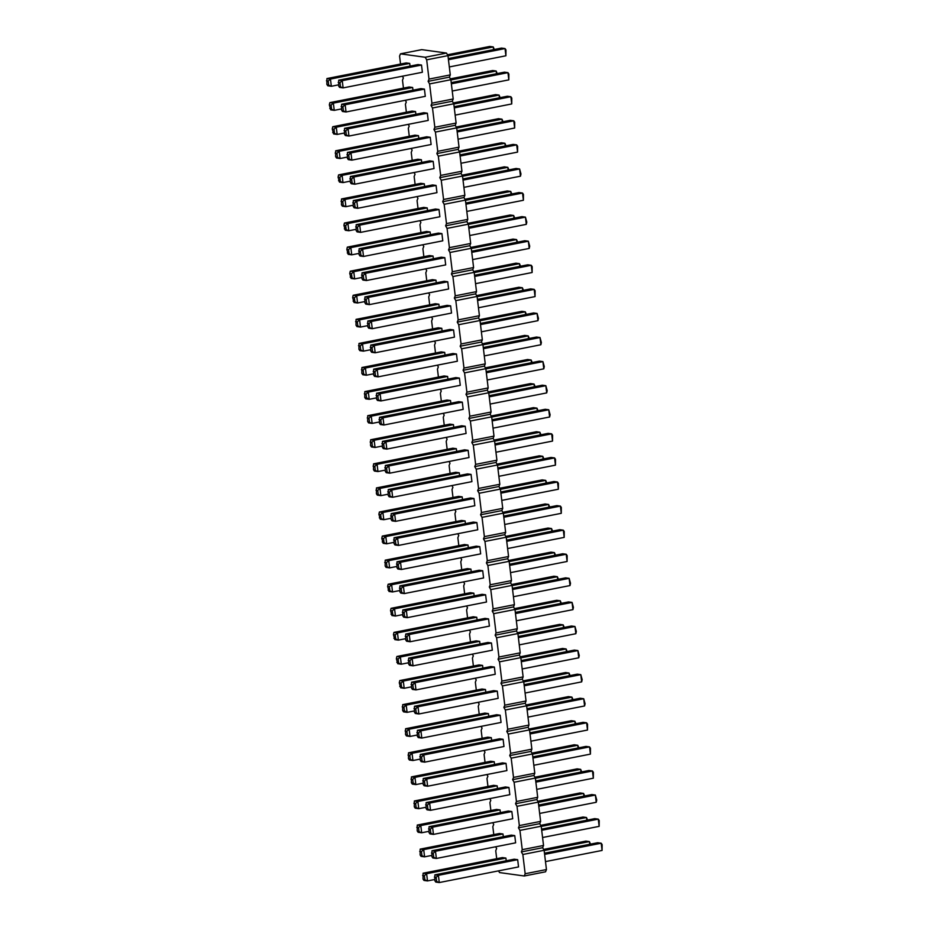 <?xml version="1.0" encoding="UTF-8"?>
<svg xmlns="http://www.w3.org/2000/svg" width="929" height="929" viewBox="0 0 929 929"><rect width="100%" height="100%" fill="white"/><g stroke="black" fill="none" stroke-linecap="round" stroke-linejoin="round"><path stroke-width="1.39" d="M525.164 873.748L546.449 869.556L545.567 871.797L524.281 875.989L525.164 873.748L522.841 854.483L521.366 851.916L522.249 849.663L519.926 830.398L518.452 827.832L519.334 825.591L517.012 806.326L515.537 803.748L516.431 801.506L514.097 782.241L512.622 779.675L513.516 777.422L511.182 758.157L509.707 755.591L510.602 753.349L508.268 734.084L506.793 731.506L507.687 729.265L505.353 710L503.878 707.433L504.772 705.181L502.438 685.916L500.963 683.349L501.857 681.108L499.523 661.843L498.06 659.265L498.943 657.024L496.609 637.759L495.145 635.192L496.028 632.939L493.694 613.674L492.231 611.108L493.113 608.867L490.779 589.601L489.316 587.023L490.198 584.782L487.864 565.517L486.401 562.951L487.284 560.698L484.95 541.433L483.486 538.866L484.369 536.625L482.035 517.36L480.572 514.782L481.454 512.541L479.132 493.276L477.657 490.709L478.54 488.457L476.217 469.191L474.742 466.625L475.625 464.384L473.302 445.119L471.827 442.541L472.71 440.3L470.388 421.034L468.913 418.468L469.795 416.215L467.473 396.95L465.998 394.384L466.892 392.143L464.558 372.877L463.083 370.299L463.977 368.058L461.643 348.793L460.169 346.227L461.063 343.974L458.729 324.709L457.254 322.142L458.148 319.901L455.814 300.636L454.339 298.058L455.233 295.817L452.899 276.552L451.424 273.985L452.318 271.732L449.984 252.479L448.521 249.901L449.404 247.66L447.07 228.395L445.606 225.817L446.489 223.575L444.155 204.31L442.692 201.744L443.574 199.491L441.24 180.238L439.777 177.66L440.66 175.418L438.325 156.153L436.862 153.587L437.745 151.334L435.411 132.069L433.948 129.503L434.83 127.25L432.496 107.996L431.033 105.418L431.915 103.177L429.593 83.912L428.118 81.346L429.001 79.093L426.678 59.828L425.203 57.261L400.457 53.847L399.575 56.088L400.538 64.043M498.559 870.856L499.535 872.575L524.281 875.989M546.449 869.556L544.115 850.29L522.841 854.483M544.115 850.29L542.652 847.712L543.535 845.471L541.201 826.206L539.737 823.64L540.62 821.387L538.286 802.122L536.823 799.555L537.705 797.314L535.371 778.049L533.908 775.471L534.79 773.23L532.456 753.965L530.993 751.398L531.876 749.146L529.542 729.88L528.078 727.314L528.961 725.073L526.627 705.808L525.164 703.23L526.046 700.989L523.724 681.723L522.249 679.157L523.132 676.904L520.809 657.639L519.334 655.073L520.217 652.832L517.894 633.566L516.419 630.988L517.302 628.747L514.98 609.482L513.505 606.916L514.399 604.663L512.065 585.398L510.59 582.831L511.484 580.59L509.15 561.325L507.675 558.747L508.569 556.506L506.235 537.241L504.761 534.674L505.655 532.422L503.321 513.156L501.846 510.59L502.74 508.349L500.406 489.084L498.931 486.506L499.825 484.264L497.491 464.999L496.028 462.433L496.91 460.18L494.576 440.915L493.113 438.349L493.996 436.107L491.662 416.842L490.198 414.264L491.081 412.023L488.747 392.758L487.284 390.192L488.166 387.939L485.832 368.674L484.369 366.107L485.252 363.866L482.917 344.601L481.454 342.023L482.337 339.782L480.003 320.517L478.54 317.95L479.422 315.697L477.088 296.432L475.625 293.866L476.507 291.625L474.185 272.36L472.71 269.782L473.593 267.54L471.27 248.275L469.795 245.709L470.678 243.456L468.355 224.191L466.881 221.625L467.763 219.383L465.441 200.118L463.966 197.54L464.86 195.299L462.526 176.034L461.051 173.468L461.945 171.215L459.611 151.95L458.136 149.383L459.031 147.142L456.696 127.877L455.222 125.299L456.116 123.058L453.782 103.793L452.307 101.226L453.201 98.973L450.867 79.708L449.392 77.142L450.286 74.901L447.952 55.635L446.489 53.058L421.743 49.643L400.457 53.847M402.396 76.201L403.372 77.931L402.489 80.173L403.453 88.116M405.311 100.286L406.287 102.004L405.404 104.257L406.368 112.2M408.226 124.37L409.201 126.089L408.319 128.33L409.283 136.284M411.129 148.443L412.116 150.173L411.233 152.414L412.197 160.357M414.044 172.527L415.031 174.246L414.148 176.498L415.112 184.441M416.958 196.611L417.945 198.33L417.063 200.571L418.027 208.526M419.873 220.684L420.86 222.414L419.978 224.655L420.942 232.598M422.788 244.768L423.775 246.487L422.892 248.74L423.845 256.683M425.703 268.853L426.69 270.571L425.807 272.812L426.759 280.767M428.617 292.925L429.604 294.656L428.722 296.897L429.674 304.84M431.532 317.01L432.519 318.728L431.625 320.981L432.589 328.924M434.447 341.094L435.434 342.813L434.54 345.054L435.504 353.008M437.362 365.167L438.349 366.897L437.454 369.138L438.418 377.081M440.276 389.251L441.263 390.97L440.369 393.222L441.333 401.165M443.191 413.335L444.178 415.054L443.284 417.295L444.248 425.25M446.106 437.408L447.093 439.138L446.199 441.38L447.163 449.322M449.021 461.492L449.996 463.211L449.113 465.464L450.077 473.407M451.935 485.577L452.911 487.295L452.028 489.537L452.992 497.491M454.85 509.649L455.825 511.38L454.943 513.621L455.907 521.564M457.765 533.734L458.74 535.452L457.858 537.705L458.821 545.648M460.668 557.818L461.655 559.537L460.772 561.778L461.736 569.732M463.583 581.891L464.57 583.609L463.687 585.862L464.651 593.805M466.497 605.975L467.484 607.694L466.602 609.947L467.566 617.89M469.412 630.059L470.399 631.778L469.517 634.019L470.48 641.974M472.327 654.132L473.314 655.851L472.431 658.104L473.384 666.047M475.242 678.216L476.229 679.935L475.346 682.188L476.298 690.131M478.156 702.301L479.143 704.019L478.261 706.261L479.213 714.215M481.071 726.373L482.058 728.092L481.164 730.345L482.128 738.288M483.986 750.458L484.973 752.176L484.079 754.418L485.043 762.372M486.901 774.542L487.888 776.261L486.993 778.502L487.957 786.457M489.815 798.615L490.802 800.333L489.908 802.586L490.872 810.529M492.73 822.699L493.717 824.418L492.823 826.659L493.787 834.614M495.645 846.784L496.632 848.502L495.738 850.743L496.701 858.698M456.36 448.695L377.081 464.337L373.551 463.85L452.818 448.208L456.36 448.695L456.685 451.401M453.445 424.623L374.178 440.253L370.636 439.765L449.903 424.135L453.445 424.623L453.77 427.317M450.53 400.538L371.263 416.169L367.721 415.681L446.988 400.051L450.53 400.538L450.855 403.232M444.701 352.381L365.434 368.012L361.892 367.524L441.159 351.894L444.701 352.381L445.026 355.075M447.615 376.454L368.348 392.096L364.807 391.608L444.074 375.966L447.615 376.454L447.941 379.16M430.127 231.971L350.86 247.613L347.33 247.126L426.597 231.484L430.127 231.971L430.452 234.677M464.605 449.833L468.135 450.321L469.006 457.544L389.739 473.186L386.209 472.698L385.28 471.328L385.338 465.475L464.605 449.833M461.69 425.761L465.22 426.248L466.091 433.471L386.824 449.102L383.294 448.614L382.365 447.244L382.423 441.391L461.69 425.761M458.775 401.676L462.305 402.164L463.176 409.387L383.909 425.017L380.379 424.53L379.45 423.171L379.508 417.307L458.775 401.676M432.542 184.952L436.084 185.44L436.955 192.663L357.688 208.293L354.158 207.806L353.217 206.447L353.275 200.583L432.542 184.952M435.457 209.037L438.999 209.524L439.87 216.747L360.603 232.378L357.073 231.89L356.132 230.52L356.19 224.667L435.457 209.037M438.372 233.109L441.914 233.597L442.785 240.82L363.518 256.462L359.976 255.974L359.047 254.604L359.105 248.751L438.372 233.109M364.934 296.908L444.201 281.278L447.743 281.766L448.614 288.989L369.347 304.619L365.805 304.131L364.876 302.761L369.347 304.619L368.465 297.396L364.934 296.908L364.876 302.761M441.287 257.194L444.828 257.681L445.699 264.904L366.432 280.535L362.891 280.047L361.962 278.688L362.02 272.824L441.287 257.194M455.86 377.592L459.39 378.08L460.273 385.303L380.995 400.945L377.464 400.457L376.535 399.087L376.593 393.234L455.86 377.592M452.946 353.519L456.476 354.007L457.358 361.23L378.091 376.86L374.55 376.373L373.621 375.002L373.679 369.15L452.946 353.519M367.849 320.993L447.116 305.351L450.646 305.838L451.529 313.061L372.262 328.703L368.72 328.216L367.791 326.845L372.262 328.703L371.379 321.48L367.849 320.993L367.791 326.845M450.031 329.435L453.561 329.923L454.444 337.146L375.177 352.776L371.635 352.288L370.706 350.93L370.764 345.065L450.031 329.435M427.212 207.899L347.945 223.529L344.415 223.041L423.682 207.411L427.212 207.899L427.537 210.593M435.956 280.14L356.69 295.77L353.159 295.283L432.426 279.652L435.956 280.14L436.282 282.834M433.042 256.056L353.775 271.686L350.245 271.198L429.512 255.568L433.042 256.056L433.367 258.75M441.786 328.297L362.519 343.927L358.977 343.44L438.244 327.809L441.786 328.297L442.111 330.991M438.871 304.213L359.604 319.855L356.062 319.367L435.341 303.725L438.871 304.213L439.196 306.918M424.298 183.814L345.031 199.445L341.5 198.957L420.767 183.327L424.298 183.814L424.623 186.52M476.751 617.262L397.484 632.893L393.954 632.405L473.221 616.775L476.751 617.262L477.076 619.957M473.836 593.178L394.57 608.82L391.039 608.332L470.306 592.69L473.836 593.178L474.162 595.884M470.922 569.105L391.655 584.736L388.125 584.248L467.392 568.618L470.922 569.105L471.247 571.799M459.263 472.78L379.996 488.41L376.466 487.922L455.733 472.292L459.263 472.78L459.6 475.474M462.177 496.864L382.911 512.494L379.38 512.007L458.647 496.376L462.177 496.864L462.514 499.558M468.007 545.021L388.74 560.651L385.21 560.164L464.477 544.533L468.007 545.021L468.332 547.715M465.092 520.937L385.825 536.579L382.295 536.091L461.562 520.449L465.092 520.937L465.429 523.642M396.985 561.79L476.252 546.159L479.794 546.647L480.665 553.87L401.398 569.5L397.867 569.012L396.938 567.642L401.398 569.5L400.527 562.277L396.985 561.79L396.938 567.642M473.349 522.075L476.879 522.562L477.75 529.785L398.483 545.428L394.953 544.94L394.024 543.57L394.07 537.717L473.349 522.075M467.519 473.918L471.049 474.405L471.92 481.628L392.653 497.259L389.123 496.771L388.194 495.412L388.252 489.548L467.519 473.918M470.434 498.002L473.964 498.49L474.835 505.713L395.568 521.343L392.038 520.855L391.109 519.485L391.167 513.632L470.434 498.002M482.081 594.316L485.623 594.804L486.494 602.027L407.227 617.669L403.697 617.181L402.756 615.811L402.814 609.958L482.081 594.316M479.167 570.243L482.708 570.731L483.579 577.954L404.312 593.585L400.782 593.097L399.842 591.727L399.9 585.874L479.167 570.243M484.996 618.4L488.538 618.888L489.409 626.111L410.142 641.742L406.612 641.254L405.671 639.884L405.729 634.031L484.996 618.4M490.826 666.557L494.367 667.045L495.238 674.268L415.971 689.91L412.43 689.423L411.501 688.052L411.559 682.2L490.826 666.557M482.581 665.419L403.314 681.062L399.784 680.574L479.05 664.932L482.581 665.419L482.906 668.125M479.666 641.347L400.399 656.977L396.869 656.489L476.136 640.859L479.666 641.347L479.991 644.041M487.911 642.485L491.453 642.973L492.324 650.195L413.057 665.826L409.515 665.338L408.586 663.968L408.644 658.115L487.911 642.485M420.303 754.441L499.57 738.799L503.1 739.287L503.982 746.51L424.716 762.152L421.174 761.664L420.245 760.294L424.716 762.152L423.833 754.929L420.303 754.441L420.245 760.294M496.655 714.726L500.185 715.214L501.068 722.437L421.801 738.067L418.259 737.58L417.33 736.209L417.388 730.357L496.655 714.726M491.325 737.661L412.058 753.303L408.516 752.815L487.783 737.173L491.325 737.661L491.65 740.367M488.41 713.588L409.143 729.219L405.601 728.731L484.88 713.1L488.41 713.588L488.735 716.282M485.495 689.504L406.228 705.134L402.698 704.646L481.965 689.016L485.495 689.504L485.821 692.198M493.74 690.642L497.27 691.13L498.153 698.353L418.886 713.983L415.344 713.495L414.415 712.125L414.473 706.272L493.74 690.642M415.553 111.573L336.286 127.203L332.756 126.716L412.023 111.085L415.553 111.573L415.89 114.279M418.468 135.657L339.201 151.288L335.671 150.8L414.938 135.169L418.468 135.657L418.793 138.351M421.383 159.73L342.116 175.372L338.586 174.884L417.853 159.242L421.383 159.73L421.708 162.436M426.713 136.795L430.255 137.283L431.126 144.506L351.859 160.136L348.329 159.649L347.4 158.278L347.446 152.426L426.713 136.795M423.81 112.711L427.34 113.199L428.211 120.422L348.944 136.052L345.414 135.564L344.485 134.206L344.543 128.341L423.81 112.711M429.628 160.868L433.169 161.356L434.04 168.579L354.773 184.221L351.243 183.733L350.314 182.363L350.361 176.51L429.628 160.868M502.984 833.987L423.717 849.617L420.175 849.129L499.442 833.499L502.984 833.987L503.309 836.681M431.962 850.755L511.229 835.125L514.759 835.612L515.63 842.835L436.363 858.466L432.833 857.978L431.904 856.608L436.363 858.466L435.492 851.243L431.962 850.755L431.904 856.608M508.314 811.04L511.844 811.528L512.715 818.751L433.448 834.393L429.918 833.905L428.989 832.535L429.047 826.682L508.314 811.04M500.069 809.902L420.802 825.544L417.26 825.057L496.527 809.414L500.069 809.902L500.394 812.608M426.132 802.598L505.399 786.968L508.929 787.455L509.812 794.678L430.533 810.309L427.003 809.821L426.074 808.451L430.533 810.309L429.662 803.086L426.132 802.598L426.074 808.451M497.154 785.829L417.887 801.46L414.346 800.972L493.613 785.342L497.154 785.829L497.479 788.524M494.24 761.745L414.973 777.376L411.431 776.888L490.698 761.257L494.24 761.745L494.565 764.439M423.218 778.514L502.484 762.883L506.015 763.371L506.897 770.594L427.63 786.224L424.088 785.737L423.159 784.366L427.63 786.224L426.748 779.001L423.218 778.514L423.159 784.366M412.639 87.489L333.372 103.131L329.841 102.643L409.108 87.001L412.639 87.489L412.975 90.194M420.895 88.627L424.425 89.114L425.296 96.337L346.029 111.979L342.499 111.492L341.57 110.121L341.628 104.269L420.895 88.627M417.98 64.554L421.511 65.042L422.381 72.265L343.115 87.895L339.584 87.407L338.655 86.037L338.713 80.184L417.98 64.554M409.724 63.416L330.457 79.046L326.927 78.559L406.194 62.928L409.724 63.416L410.061 66.11M505.899 858.071L426.62 873.701L423.09 873.214L502.357 857.583L505.899 858.071L506.224 860.765M514.143 859.209L517.674 859.685L518.545 866.92L439.278 882.55L435.747 882.062L434.818 880.692L434.877 874.839L514.143 859.209M542.652 847.712L521.366 851.916M543.535 845.471L522.249 849.663M541.201 826.206L519.926 830.398M539.737 823.64L518.452 827.832M540.62 821.387L519.334 825.591M538.286 802.122L517.012 806.326M536.823 799.555L515.537 803.748M537.705 797.314L516.431 801.506M535.371 778.049L514.097 782.241M533.908 775.471L512.622 779.675M534.79 773.23L513.516 777.422M532.456 753.965L511.182 758.157M530.993 751.398L509.707 755.591M531.876 749.146L510.602 753.349M529.542 729.88L508.268 734.084M528.078 727.314L506.793 731.506M528.961 725.073L507.687 729.265M526.627 705.808L505.353 710M525.164 703.23L503.878 707.433M526.046 700.989L504.772 705.181M523.724 681.723L502.438 685.916M522.249 679.157L500.963 683.349M523.132 676.904L501.857 681.108M520.809 657.639L499.523 661.843M519.334 655.073L498.06 659.265M520.217 652.832L498.943 657.024M517.894 633.566L496.609 637.759M516.419 630.988L495.145 635.192M517.302 628.747L496.028 632.939M514.98 609.482L493.694 613.674M513.505 606.916L492.231 611.108M514.399 604.663L493.113 608.867M512.065 585.398L490.779 589.601M510.59 582.831L489.316 587.023M511.484 580.59L490.198 584.782M509.15 561.325L487.864 565.517M507.675 558.747L486.401 562.951M508.569 556.506L487.284 560.698M506.235 537.241L484.95 541.433M504.761 534.674L483.486 538.866M505.655 532.422L484.369 536.625M503.321 513.156L482.035 517.36M501.846 510.59L480.572 514.782M502.74 508.349L481.454 512.541M500.406 489.084L479.132 493.276M498.931 486.506L477.657 490.709M499.825 484.264L478.54 488.457M497.491 464.999L476.217 469.191M496.028 462.433L474.742 466.625M496.91 460.18L475.625 464.384M494.576 440.915L473.302 445.119M493.113 438.349L471.827 442.541M493.996 436.107L472.71 440.3M491.662 416.842L470.388 421.034M490.198 414.264L468.913 418.468M491.081 412.023L469.795 416.215M488.747 392.758L467.473 396.95M487.284 390.192L465.998 394.384M488.166 387.939L466.892 392.143M485.832 368.674L464.558 372.877M484.369 366.107L463.083 370.299M485.252 363.866L463.977 368.058M482.917 344.601L461.643 348.793M481.454 342.023L460.169 346.227M482.337 339.782L461.063 343.974M480.003 320.517L458.729 324.709M478.54 317.95L457.254 322.142M479.422 315.697L458.148 319.901M477.088 296.432L455.814 300.636M475.625 293.866L454.339 298.058M476.507 291.625L455.233 295.817M474.185 272.36L452.899 276.552M472.71 269.782L451.424 273.985M473.593 267.54L452.318 271.732M471.27 248.275L449.984 252.479M469.795 245.709L448.521 249.901M470.678 243.456L449.404 247.66M468.355 224.191L447.07 228.395M466.881 221.625L445.606 225.817M467.763 219.383L446.489 223.575M465.441 200.118L444.155 204.31M463.966 197.54L442.692 201.744M464.86 195.299L443.574 199.491M462.526 176.034L441.24 180.238M461.051 173.468L439.777 177.66M461.945 171.215L440.66 175.418M459.611 151.95L438.325 156.153M458.136 149.383L436.862 153.587M459.031 147.142L437.745 151.334M456.696 127.877L435.411 132.069M455.222 125.299L433.948 129.503M456.116 123.058L434.83 127.25M453.782 103.793L432.496 107.996M452.307 101.226L431.033 105.418M453.201 98.973L431.915 103.177M450.867 79.708L429.593 83.912M449.392 77.142L428.118 81.346M450.286 74.901L429.001 79.093M447.952 55.635L426.678 59.828M446.489 53.058L425.203 57.261M540.202 434.923L539.877 432.229L494.611 441.159M540.957 434.772L539.877 432.229L536.347 431.741L494.089 440.067M491.696 417.075L536.962 408.145L533.432 407.657L491.174 415.995M538.042 410.699L536.962 408.145L537.287 410.839M488.782 392.99L534.047 384.06L530.517 383.572L488.259 391.91M535.127 386.615L534.047 384.06L534.372 386.766M482.952 344.833L528.218 335.903L524.688 335.415L482.441 343.753M529.298 338.458L528.218 335.903L528.543 338.597M531.458 362.682L531.133 359.987L485.867 368.918M532.212 362.531L531.133 359.987L527.602 359.5L485.356 367.826M468.379 224.435L513.656 215.505L510.114 215.017L467.868 223.343M514.724 218.048L513.656 215.505L513.981 218.199M495.076 445.014L551.663 433.855L548.122 433.367L494.936 443.853M552.534 441.078L552.592 435.213L551.663 433.855L552.534 441.078L495.947 452.237M492.161 420.93L548.749 409.77L545.207 409.283L492.022 419.769M549.62 416.993L550.119 414.752L548.749 409.77L549.62 416.993L493.032 428.153M489.246 396.846L545.834 385.686L542.292 385.198L489.107 395.696M546.705 392.909L547.204 390.668L545.834 385.686L546.705 392.909L490.117 404.069M463.014 180.121L519.601 168.962L516.071 168.474L462.874 178.972M520.484 176.185L520.972 173.944L519.601 168.962L520.484 176.185L463.896 187.356M465.928 204.206L522.516 193.046L518.986 192.558L465.789 203.045M523.399 200.269L523.445 194.416L522.516 193.046L523.399 200.269L466.811 211.429M468.843 228.29L525.431 217.131L521.901 216.643L468.704 227.129M526.302 224.353L526.801 222.112L525.431 217.131L526.302 224.353L469.726 235.513M474.673 276.447L531.26 265.288L532.131 272.511L475.543 283.67M532.131 272.511L532.189 266.658L531.26 265.288L527.73 264.8L474.533 275.286M471.758 252.363L528.346 241.203L524.815 240.716L471.618 251.213M529.216 248.426L529.716 246.185L528.346 241.203L529.216 248.426L472.64 259.586M486.331 372.773L542.919 361.613L539.377 361.126L486.192 371.612M543.79 368.836L544.289 366.595L542.919 361.613L543.79 368.836L487.202 379.996M483.417 348.689L540.004 337.529L536.474 337.041L483.277 347.527M540.875 344.752L541.375 342.511L540.004 337.529L540.875 344.752L484.288 355.912M477.587 300.531L534.175 289.372L535.046 296.595L478.458 307.754M535.046 296.595L535.104 290.731L534.175 289.372L530.645 288.884L477.448 299.37M480.502 324.604L537.09 313.445L533.56 312.957L480.363 323.455M537.961 320.668L538.46 318.426L537.09 313.445L537.961 320.668L481.373 331.827M465.464 200.35L510.741 191.42L507.199 190.933L464.953 199.27M511.809 193.975L510.741 191.42L511.066 194.115M474.208 272.592L519.485 263.662L515.943 263.174L473.697 271.512M520.554 266.217L519.485 263.662L519.81 266.356M471.293 248.507L516.57 239.577L513.029 239.09L470.782 247.428M517.639 242.132L516.57 239.577L516.896 242.283M480.038 320.749L525.303 311.819L521.773 311.331L479.527 319.669M526.383 314.374L525.303 311.819L525.64 314.525M477.123 296.676L522.388 287.746L518.858 287.258L476.612 295.585M523.468 290.289L522.388 287.746L522.725 290.44M508.151 170.042L507.826 167.336L462.549 176.266M508.895 169.891L507.826 167.336L504.284 166.848L462.038 175.186M515.003 609.714L560.28 600.784L556.738 600.297L514.492 608.634M561.348 603.339L560.28 600.784L560.605 603.49M512.088 585.642L557.365 576.712L553.823 576.224L511.577 584.55M558.434 579.255L557.365 576.712L557.69 579.406M509.173 561.557L554.45 552.627L550.909 552.14L508.662 560.477M555.519 555.182L554.45 552.627L554.776 555.321M497.526 465.232L542.791 456.302L539.261 455.814L497.003 464.152M543.871 458.856L542.791 456.302L543.117 459.007M500.429 489.316L545.706 480.386L542.176 479.898L499.918 488.236M546.775 482.941L545.706 480.386L546.031 483.08M551.861 531.249L551.536 528.543L506.259 537.473M552.604 531.098L551.536 528.543L548.005 528.055L505.748 536.393M503.344 513.4L548.621 504.47L545.091 503.982L502.833 512.309M549.689 507.013L548.621 504.47L548.946 507.164M506.735 541.328L563.311 530.169L564.193 537.392L507.606 548.551M564.193 537.392L564.251 531.539L563.311 530.169L559.781 529.681L506.584 540.179M503.82 517.256L560.396 506.096L556.866 505.608L503.681 516.094M561.279 513.319L561.337 507.455L560.396 506.096L561.279 513.319L504.691 524.479M497.99 469.087L554.578 457.927L551.036 457.44L497.851 467.937M555.449 465.15L555.507 459.298L554.578 457.927L555.449 465.15L498.861 476.31M500.905 493.171L557.493 482.012L553.951 481.524L500.766 492.01M558.364 489.235L558.422 483.382L557.493 482.012L558.364 489.235L501.776 500.394M512.553 589.497L569.14 578.337L565.61 577.85L512.413 588.336M570.023 585.56L570.511 583.307L569.14 578.337L570.023 585.56L513.435 596.72M509.638 565.413L566.226 554.253L562.695 553.765L509.498 564.251M567.108 561.476L567.166 555.623L566.226 554.253L567.108 561.476L510.52 572.636M515.467 613.57L572.055 602.41L568.525 601.922L515.328 612.42M572.938 609.633L573.425 607.392L572.055 602.41L572.938 609.633L516.35 620.793M521.297 661.738L577.884 650.567L574.354 650.091L521.157 660.577M578.755 657.802L579.255 655.549L577.884 650.567L578.755 657.802L522.179 668.961M520.832 657.883L566.109 648.953L562.568 648.465L520.321 656.791M567.178 651.496L566.109 648.953L566.435 651.647M517.917 633.799L563.195 624.869L559.653 624.381L517.407 632.719M564.263 627.423L563.195 624.869L563.52 627.563M518.382 637.654L574.97 626.494L571.44 626.007L518.243 636.493M575.841 633.717L576.34 631.476L574.97 626.494L575.841 633.717L519.265 644.877M530.041 733.98L586.629 722.808L587.5 730.043L530.912 741.203M587.5 730.043L587.558 724.179L586.629 722.808L583.098 722.321L529.902 732.818M527.126 709.895L583.714 698.736L580.184 698.248L526.987 708.734M584.585 705.959L585.084 703.717L583.714 698.736L584.585 705.959L527.997 717.118M529.576 730.113L574.842 721.194L571.312 720.707L529.065 729.033M575.922 723.737L574.842 721.194L575.179 723.888M526.662 706.04L571.927 697.11L568.397 696.622L526.151 704.96M573.007 699.665L571.927 697.11L572.264 699.804M569.349 675.731L569.024 673.026L523.747 681.956M570.092 675.58L569.024 673.026L565.482 672.538L523.236 680.876M524.211 685.811L580.799 674.651L577.269 674.164L524.072 684.661M581.67 681.874L582.169 679.633L580.799 674.651L581.67 681.874L525.082 693.034M453.805 104.025L499.082 95.095L495.552 94.607L453.294 102.945M500.15 97.65L499.082 95.095L499.407 97.8M502.322 121.873L501.997 119.179L456.72 128.109M503.065 121.734L501.997 119.179L498.467 118.691L456.209 127.029M459.634 152.193L504.911 143.263L501.37 142.776L459.123 151.102M505.98 145.807L504.911 143.263L505.237 145.958M457.196 131.964L513.772 120.805L510.242 120.317L457.045 130.803M514.654 128.028L514.712 122.175L513.772 120.805L514.654 128.028L458.067 139.187M454.281 107.88L510.857 96.721L507.327 96.233L454.142 106.73M511.74 103.943L511.798 98.091L510.857 96.721L511.74 103.943L455.152 115.115M460.099 156.049L516.687 144.889L513.156 144.401L459.96 154.888M517.569 152.112L517.627 146.259L516.687 144.889L517.569 152.112L460.981 163.272M541.235 826.438L586.501 817.508L582.971 817.021L540.713 825.358M587.581 820.063L586.501 817.508L586.826 820.214M541.7 830.294L598.288 819.134L599.159 826.357L542.571 837.517M599.159 826.357L599.217 820.504L598.288 819.134L594.746 818.646L541.561 829.144M538.785 806.221L595.373 795.05L591.831 794.562L538.646 805.06M596.244 802.284L596.743 800.032L595.373 795.05L596.244 802.284L539.656 813.444M538.321 802.354L583.586 793.436L580.056 792.948L537.798 801.274M584.666 795.979L583.586 793.436L583.911 796.13M535.87 782.137L592.458 770.977L593.329 778.2L536.741 789.36M593.329 778.2L593.387 772.347L592.458 770.977L588.916 770.489L535.731 780.975M535.406 778.281L580.671 769.351L577.141 768.864L534.895 777.201M581.751 771.906L580.671 769.351L580.997 772.045M578.082 747.973L577.757 745.267L532.491 754.197M578.837 747.822L577.757 745.267L574.227 744.779L531.98 753.117M532.956 758.052L589.543 746.893L590.414 754.116L533.827 765.275M590.414 754.116L590.472 748.263L589.543 746.893L586.013 746.405L532.816 756.903M450.89 79.952L496.167 71.022L492.637 70.534L450.379 78.86M497.236 73.565L496.167 71.022L496.492 73.716M451.366 83.807L507.954 72.648L504.412 72.16L451.227 82.646M508.825 79.871L508.883 74.018L507.954 72.648L508.825 79.871L452.237 91.03M448.452 59.723L505.039 48.563L501.497 48.076L448.312 58.562M505.91 55.786L505.968 49.934L505.039 48.563L505.91 55.786L449.322 66.946M447.987 55.868L493.253 46.938L489.722 46.45L447.464 54.788M494.333 49.492L493.253 46.938L493.578 49.632M544.15 850.523L589.416 841.593L585.885 841.105L543.628 849.431M590.496 844.147L589.416 841.593L589.741 844.287M544.615 854.378L601.202 843.218L597.661 842.731L544.475 853.217M602.073 850.441L602.131 844.589L601.202 843.218L602.073 850.441L545.486 861.601M385.129 470.144L377.964 471.56L374.422 471.073L373.493 469.702L377.964 471.56L377.081 464.337L374.828 466.335L375.258 469.946M382.225 446.059L375.049 447.476L371.507 446.988L370.578 445.618L370.636 439.765M372.343 445.862L371.914 442.25L374.178 440.253L375.049 447.476L370.578 445.618M379.311 421.987L372.134 423.392L368.604 422.904L367.663 421.545L367.721 415.681M369.44 421.789L368.999 418.178L371.263 416.169L372.134 423.392L367.663 421.545M373.481 373.818L366.305 375.235L362.774 374.747L361.834 373.377L361.892 367.524M363.611 373.621L363.169 370.009L365.434 368.012L366.305 375.235L361.834 373.377M376.396 397.902L369.219 399.319L365.689 398.831L364.749 397.461L366.525 397.705L369.219 399.319L368.348 392.096L366.084 394.093L366.525 397.705M358.908 253.42L351.731 254.836L348.201 254.349L346.831 249.367L347.33 247.126M346.831 249.367L348.596 249.611L350.86 247.613L351.731 254.836L347.272 252.978M468.135 450.321L388.868 465.963L389.739 473.186L385.28 471.328M387.045 471.572L386.603 467.961L388.868 465.963L385.338 465.475M465.22 426.248L385.953 441.879L382.423 441.391M381.924 443.632L383.689 443.876L385.953 441.879L386.824 449.102L382.365 447.244M462.305 402.164L383.038 417.795L383.909 425.017L379.45 423.171M381.215 423.415L380.774 419.792L383.038 417.795L379.508 417.307M436.084 185.44L356.817 201.07L357.688 208.293L353.217 206.447M354.994 206.691L354.553 203.079L356.817 201.07L353.275 200.583M438.999 209.524L359.732 225.155L356.19 224.667M355.702 226.908L357.468 227.152L359.732 225.155L360.603 232.378L356.132 230.52M441.914 233.597L362.647 249.239L359.105 248.751M358.617 250.993L360.382 251.236L362.647 249.239L363.518 256.462L359.047 254.604M447.743 281.766L368.465 297.396L366.212 299.393L366.641 303.005M444.828 257.681L365.561 273.312L362.02 272.824M361.532 275.077L363.297 275.309L365.561 273.312L366.432 280.535L361.962 278.688M459.39 378.08L380.124 393.722L380.995 400.945L376.535 399.087M378.3 399.331L377.871 395.719L380.124 393.722L376.593 393.234M456.476 354.007L377.209 369.637L378.091 376.86L373.621 375.002M375.386 375.246L374.956 371.635L377.209 369.637L373.679 369.15M450.646 305.838L371.379 321.48L369.127 323.478L369.556 327.089M453.561 329.923L374.294 345.553L370.764 345.065M370.265 347.307L372.041 347.551L374.294 345.553L375.177 352.776L370.706 350.93M355.993 229.335L348.816 230.752L345.286 230.264L343.916 225.282L344.415 223.041M346.122 229.138L345.681 225.526L347.945 223.529L348.816 230.752L344.357 228.894M364.737 301.577L357.56 302.993L354.03 302.506L352.66 297.524L353.159 295.283M354.866 301.379L354.425 297.768L356.69 295.77L357.56 302.993L353.101 301.135M361.822 277.504L354.646 278.909L351.116 278.433L349.745 273.451L350.245 271.198M351.952 277.306L351.51 273.695L353.775 271.686L354.646 278.909L350.187 277.063M370.566 349.745L363.39 351.15L359.86 350.663L358.931 349.304L358.977 343.44M360.696 349.548L360.255 345.936L362.519 343.927L363.39 351.15L358.931 349.304M367.652 325.661L360.475 327.078L356.945 326.59L356.016 325.22L356.062 319.367M357.781 325.464L357.34 321.852L359.604 319.855L360.475 327.078L356.016 325.22M353.078 205.263L345.902 206.679L342.371 206.192L341.442 204.821L345.902 206.679L345.031 199.445L342.766 201.454L343.207 205.065M405.532 638.711L398.355 640.116L394.825 639.628L393.455 634.646L393.954 632.405M395.661 638.513L395.22 634.89L397.484 632.893L398.355 640.116L393.896 638.269M402.617 614.626L395.44 616.043L391.91 615.555L390.54 610.574L391.039 608.332M392.746 614.429L392.305 610.817L394.57 608.82L395.44 616.043L390.981 614.185M399.702 590.542L392.526 591.959L388.996 591.471L387.625 586.489L388.125 584.248M387.625 586.489L389.39 586.733L391.655 584.736L392.526 591.959L388.067 590.101M388.043 494.228L380.878 495.633L377.337 495.145L376.408 493.787L376.466 487.922M375.978 490.164L377.743 490.407L379.996 488.41L380.878 495.633L376.408 493.787M390.958 518.301L383.793 519.717L380.251 519.23L378.881 514.248L379.38 512.007M381.087 518.103L380.658 514.492L382.911 512.494L383.793 519.717L379.322 517.859M396.788 566.469L389.623 567.874L386.081 567.387L385.152 566.028L389.623 567.874L388.74 560.651L386.487 562.649L386.917 566.272M393.873 542.385L386.708 543.802L383.166 543.314L381.796 538.332L382.295 536.091M381.796 538.332L383.572 538.576L385.825 536.579L386.708 543.802L382.237 541.944M479.794 546.647L400.527 562.277L398.262 564.275L398.704 567.886M476.879 522.562L397.612 538.205L398.483 545.428L394.024 543.57M395.789 543.813L395.348 540.202L397.612 538.205L394.07 537.717M471.049 474.405L391.783 490.036L392.653 497.259L388.194 495.412M389.959 495.645L389.518 492.033L391.783 490.036L388.252 489.548M473.964 498.49L394.697 514.12L395.568 521.343L391.109 519.485M392.874 519.729L392.433 516.118L394.697 514.12L391.167 513.632M485.623 594.804L406.356 610.446L402.814 609.958M402.327 612.199L404.092 612.443L406.356 610.446L407.227 617.669L402.756 615.811M482.708 570.731L403.441 586.362L404.312 593.585L399.842 591.727M401.618 591.97L401.177 588.359L403.441 586.362L399.9 585.874M488.538 618.888L409.271 634.519L410.142 641.742L405.671 639.884M407.448 640.127L407.007 636.516L409.271 634.519L405.729 634.031M494.367 667.045L415.1 682.687L415.971 689.91L411.501 688.052M413.266 688.296L412.836 684.685L415.1 682.687L411.559 682.2M411.361 686.868L404.185 688.284L400.654 687.797L399.284 682.815L399.784 680.574M401.491 686.67L401.049 683.059L403.314 681.062L404.185 688.284L399.725 686.426M408.446 662.783L401.27 664.2L397.74 663.712L396.369 658.731L396.869 656.489M398.576 662.586L398.135 658.975L400.399 656.977L401.27 664.2L396.811 662.342M491.453 642.973L412.186 658.603L413.057 665.826L408.586 663.968M410.351 664.212L409.921 660.6L412.186 658.603L408.644 658.115M503.1 739.287L423.833 754.929L421.58 756.926L422.01 760.537M500.185 715.214L420.918 730.844L417.388 730.357M416.889 732.598L418.665 732.842L420.918 730.844L421.801 738.067L417.33 736.209M420.105 759.109L412.929 760.526L409.399 760.038L408.47 758.668L408.516 752.815M410.235 758.912L409.794 755.3L412.058 753.303L412.929 760.526L408.47 758.668M417.191 735.025L410.014 736.442L406.484 735.954L405.555 734.584L405.601 728.731M407.32 734.827L406.879 731.216L409.143 729.219L410.014 736.442L405.555 734.584M414.276 710.952L407.099 712.357L403.569 711.869L402.64 710.511L404.405 710.743L407.099 712.357L406.228 705.134L403.964 707.132L404.405 710.743M497.27 691.13L418.004 706.76L418.886 713.983L414.415 712.125M416.18 712.369L415.751 708.757L418.004 706.76L414.473 706.272M344.334 133.021L337.169 134.438L333.627 133.95L332.257 128.968L332.756 126.716M332.257 128.968L334.034 129.212L336.286 127.203L337.169 134.438L332.698 132.58M347.249 157.094L340.084 158.511L336.542 158.023L335.613 156.653L340.084 158.511L339.201 151.288L336.948 153.285L337.378 156.896M350.163 181.178L342.987 182.595L339.457 182.107L338.086 177.125L338.586 174.884M338.086 177.125L339.863 177.369L342.116 175.372L342.987 182.595L338.528 180.737M430.255 137.283L350.988 152.913L347.446 152.426M346.958 154.667L348.723 154.911L350.988 152.913L351.859 160.136L347.4 158.278M427.34 113.199L348.073 128.829L348.944 136.052L344.485 134.206M346.25 134.45L345.809 130.838L348.073 128.829L344.543 128.341M433.169 161.356L353.903 176.998L350.361 176.51M349.873 178.751L351.638 178.995L353.903 176.998L354.773 184.221L350.314 182.363M431.764 855.435L424.588 856.84L421.046 856.352L420.117 854.982L420.175 849.129M419.687 851.37L421.452 851.614L423.717 849.617L424.588 856.84L420.117 854.982M514.759 835.612L435.492 851.243L433.228 853.24L433.669 856.852M511.844 811.528L432.577 827.17L433.448 834.393L428.989 832.535M430.754 832.779L430.313 829.167L432.577 827.17L429.047 826.682M428.85 831.35L421.673 832.767L418.143 832.279L417.202 830.909L417.26 825.057M418.979 831.153L418.538 827.542L420.802 825.544L421.673 832.767L417.202 830.909M508.929 787.455L429.662 803.086L427.398 805.083L427.839 808.694M425.935 807.266L418.758 808.683L415.228 808.195L414.288 806.825L414.346 800.972M413.858 803.213L415.623 803.457L417.887 801.46L418.758 808.683L414.288 806.825M423.02 783.193L415.844 784.599L412.313 784.111L411.373 782.741L413.15 782.984L415.844 784.599L414.973 777.376L412.708 779.373L413.15 782.984M506.015 763.371L426.748 779.001L424.495 780.999L424.925 784.61M341.419 108.937L334.254 110.354L330.712 109.866L329.342 104.884L329.841 102.643M331.548 108.739L331.119 105.128L333.372 103.131L334.254 110.354L329.783 108.496M424.425 89.114L345.158 104.756L346.029 111.979L341.57 110.121M343.335 110.365L342.894 106.754L345.158 104.756L341.628 104.269M421.511 65.042L342.244 80.672L343.115 87.895L338.655 86.037M340.42 86.281L339.979 82.669L342.244 80.672L338.713 80.184M338.504 84.853L331.339 86.269L327.798 85.782L326.869 84.411L326.927 78.559M328.634 84.655L328.204 81.044L330.457 79.046L331.339 86.269L326.869 84.411M434.667 879.508L427.503 880.924L423.961 880.437L423.032 879.066L423.09 873.214M424.797 879.31L424.367 875.699L426.62 873.701L427.503 880.924L423.032 879.066M517.674 859.685L438.407 875.327L434.877 874.839M434.377 877.081L436.142 877.324L438.407 875.327L439.278 882.55L434.818 880.692M373.551 463.85L373.493 469.702M374.828 466.335L373.063 466.091M371.914 442.25L370.148 442.007M368.999 418.178L367.234 417.934M363.169 370.009L361.404 369.765M364.807 391.608L364.749 397.461M366.084 394.093L364.319 393.85M348.596 249.611L349.037 253.222M386.603 467.961L384.838 467.717M383.689 443.876L384.13 447.488M380.774 419.792L379.009 419.548M354.553 203.079L352.788 202.836M357.468 227.152L357.909 230.764M360.382 251.236L360.824 254.848M366.212 299.393L364.447 299.15M363.297 275.309L363.727 278.932M377.871 395.719L376.094 395.475M374.956 371.635L373.179 371.391M369.127 323.478L367.361 323.234M372.041 347.551L372.471 351.174M345.681 225.526L343.916 225.282M354.425 297.768L352.66 297.524M351.51 273.695L349.745 273.451M360.255 345.936L358.489 345.693M357.34 321.852L355.575 321.608M341.5 198.957L341.442 204.821M342.766 201.454L341.001 201.21M395.22 634.89L393.455 634.646M392.305 610.817L390.54 610.574M389.39 586.733L389.832 590.345M377.743 490.407L378.173 494.031M380.658 514.492L378.881 514.248M385.21 560.164L385.152 566.028M386.487 562.649L384.711 562.405M383.572 538.576L384.002 542.188M398.262 564.275L396.497 564.031M395.348 540.202L393.582 539.958M389.518 492.033L387.753 491.789M392.433 516.118L390.668 515.874M404.092 612.443L404.533 616.055M401.177 588.359L399.412 588.115M407.007 636.516L405.241 636.272M412.836 684.685L411.071 684.441M401.049 683.059L399.284 682.815M398.135 658.975L396.369 658.731M409.921 660.6L408.156 660.356M421.58 756.926L419.803 756.682M418.665 732.842L419.095 736.453M409.794 755.3L408.028 755.056M406.879 731.216L405.114 730.972M402.698 704.646L402.64 710.511M403.964 707.132L402.199 706.888M415.751 708.757L413.986 708.513M334.034 129.212L334.463 132.824M335.671 150.8L335.613 156.653M336.948 153.285L335.172 153.041M339.863 177.369L340.293 180.981M348.723 154.911L349.165 158.522M345.809 130.838L344.044 130.594M351.638 178.995L352.079 182.607M421.452 851.614L421.882 855.226M433.228 853.24L431.462 852.996M430.313 829.167L428.548 828.923M418.538 827.542L416.773 827.298M427.398 805.083L425.633 804.839M415.623 803.457L416.064 807.069M411.431 776.888L411.373 782.741M412.708 779.373L410.943 779.129M424.495 780.999L422.718 780.755M331.119 105.128L329.342 104.884M342.894 106.754L341.129 106.51M339.979 82.669L338.214 82.426M328.204 81.044L326.439 80.8M424.367 875.699L422.602 875.455M436.142 877.324L436.584 880.936"/></g></svg>
